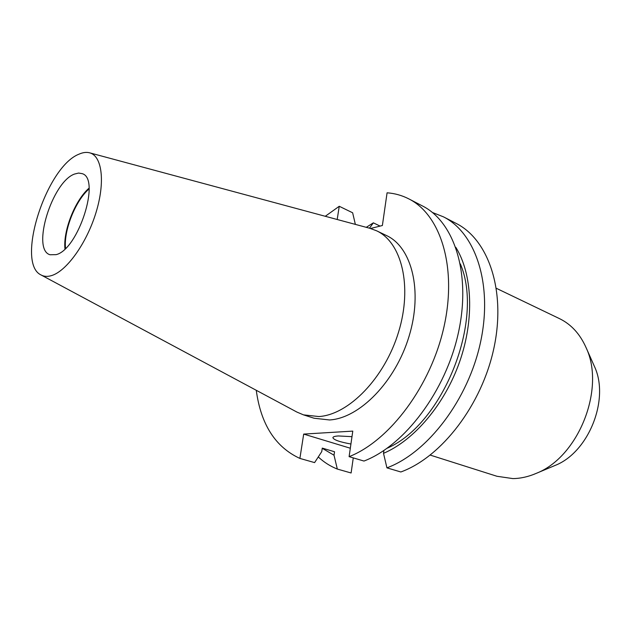 <?xml version="1.0" encoding="UTF-8"?>
<svg xmlns="http://www.w3.org/2000/svg" width="631" height="631" viewBox="0 0 631 631"><rect width="100%" height="100%" fill="white"/><g stroke="black" fill="none" stroke-linecap="round" stroke-linejoin="round"><path stroke-width="0.95" d="M351.988 436.66L338.366 435.958C334.848 436.179 333.026 436.747 332.892 437.677C333.712 439.878 339.723 441.992 350.931 444.011M65.521 248.369C63.565 230.599 75.491 200.524 89.097 188.921M64.961 248.914C63.021 230.701 75.168 200.066 89.058 188.141M56.112 254.648L50.015 254.75C31.242 249.568 52.065 181.917 74.505 174.061L78.583 173.052L82.18 173.651C100.984 178.573 78.354 249.624 56.112 254.648M79.056 154.145C82.882 152.442 86.368 151.992 89.523 152.789C102.08 155.754 105.464 181.941 95.959 212.702C86.581 243.456 66.358 271.456 51.316 275.66C47.42 276.796 44.004 276.567 41.07 274.974C15.325 263.198 46.229 166.623 79.056 154.145M89.523 152.789L369.805 228.28L376.494 230.749C401.639 242.249 412.666 286.119 398.571 332.048C384.697 378.008 348.722 414.756 318.892 416.555L303.487 414.867L296.925 412.082L41.07 274.974M593.826 365.081L594.426 366.414C609.901 399.005 588.77 452.285 555.162 465.418L553.821 465.986M496.392 288.328L559.46 318.616C571.142 324.287 580.031 333.988 586.12 347.728C605.65 388.554 578.517 456.986 536.311 473.337C528.431 476.736 520.622 478.495 512.893 478.598L496.944 476.271L430.255 455.101M376.494 230.749L386.519 235.56C411.775 247.131 422.999 290.765 409.062 336.323C395.345 381.913 359.449 418.274 329.548 419.962L314.088 418.235L303.487 414.867M322.244 448.302L334.02 455.219L334.533 451.749L322.275 448.113L321.747 451.607L314.601 462.602L299.891 458.421C275.408 447.127 260.871 424.411 256.265 390.289M325.265 216.283L339.249 206.282L337.191 219.493M355.356 224.391L352.642 212.781L339.249 206.282M353.273 457.885L351.112 472.982L337.317 469.062C330.265 466.254 323.916 462.215 318.276 456.954M366.272 227.334L373.363 222.838L380.075 226.095M334.02 455.219L337.317 469.062M369.482 228.193L373.363 222.838M370.571 228.493L382.378 225.512L387.079 192.81C394.769 193.362 402.034 195.397 408.888 198.915C440.477 214.729 457.246 266.818 444.106 326.251C431.147 385.651 389.777 440.761 349.109 456.655L363.984 461.056C404.676 445.494 445.809 391.149 458.477 332.395C471.31 273.617 454.257 221.883 422.486 205.966L408.888 198.915M432.409 212.481L443.498 216.859C475.514 232.918 492.992 284.1 480.609 341.868C468.391 399.612 427.644 452.79 386.929 467.855L400.843 471.98C441.566 457.207 482.068 404.731 494.018 347.61C506.133 290.457 488.41 239.614 456.252 223.469L443.498 216.859M299.891 458.421L303.692 434.089L352.784 431.115L349.109 456.655M460.33 263.884C484.537 319.956 443.309 423.937 387.245 448.191M455.819 247.328C472.343 273.909 474.583 318.876 459.691 361.61C444.768 404.329 414.212 440.257 383.514 453.342L383.9 450.502M386.929 467.855L383.514 453.342M350.323 448.223L303.692 434.089M594.426 366.414L586.12 347.728M555.162 465.418L536.311 473.337"/></g></svg>
